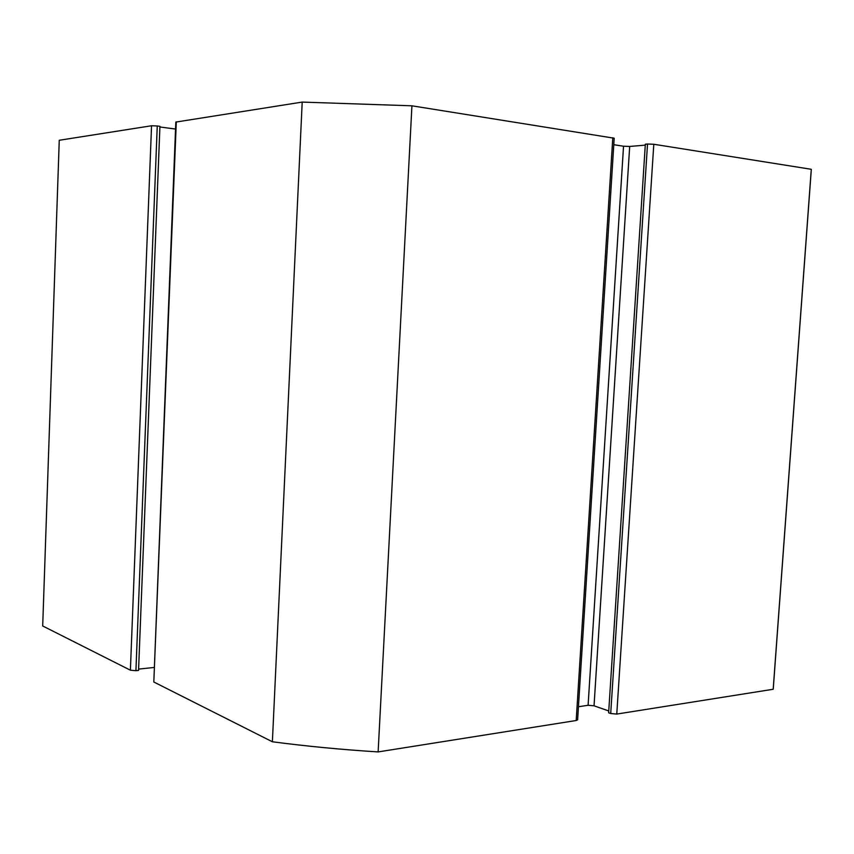 <?xml version="1.0" encoding="UTF-8"?>
<svg xmlns="http://www.w3.org/2000/svg" width="854" height="854" viewBox="0 0 854 854"><rect width="100%" height="100%" fill="white"/><g stroke="black" fill="none" stroke-linecap="round" stroke-linejoin="round"><path stroke-width="1.28" d="M135.925 670.689L130.395 670.198L42.7 625.982L59.257 140.269L151.542 125.762L157.253 125.976L135.925 670.689L138.551 670.411L159.922 126.328L157.253 125.976M175.54 129.039L159.901 126.979M176.298 121.876L153.816 682.004L175.817 122.079L302.199 102.085L411.927 105.811L614.197 138.209L577.624 719.805L576.194 720.509L612.798 137.75M623.537 146.226L629.686 146.45L594.042 705.81L588.096 705.276L623.537 146.226L613.791 144.71M645.272 145.137L629.686 146.45M647.524 144.027L645.336 144.219L608.635 712.802L610.706 713.528L647.524 144.027L653.801 144.262L811.279 169.295L811.247 170.426M773.404 686.979L773.19 689.263L616.769 714.072L610.706 713.528M594.042 705.81L608.753 710.955M578.446 706.738L588.096 705.276M153.816 682.004L272.383 741.774C306.405 746.247 341.653 749.631 378.13 751.915L576.194 720.509M138.604 669.109L153.944 667.486M378.13 751.915L411.927 105.811M811.279 169.295L773.19 689.263M302.199 102.085L272.383 741.774M130.395 670.198L151.542 125.762M653.801 144.262L616.769 714.072M773.286 688.527L811.3 169.658"/></g></svg>
